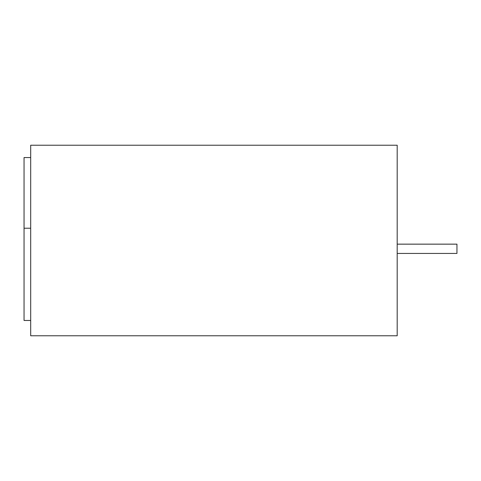 <?xml version="1.0" encoding="UTF-8"?>
<svg xmlns="http://www.w3.org/2000/svg" width="481" height="481" viewBox="0 0 481 481"><rect width="100%" height="100%" fill="white"/><g stroke="black" fill="none" stroke-linecap="round" stroke-linejoin="round"><path stroke-width="0.72" d="M397.192 335.78L30.688 335.78L30.688 145.22L397.192 145.22L397.192 335.78M397.192 244.15L456.95 244.15L456.95 253.445L397.192 253.445M30.688 320.466L24.05 320.466L24.05 157.552L30.688 157.552M30.688 228.228L24.05 228.228"/></g></svg>
